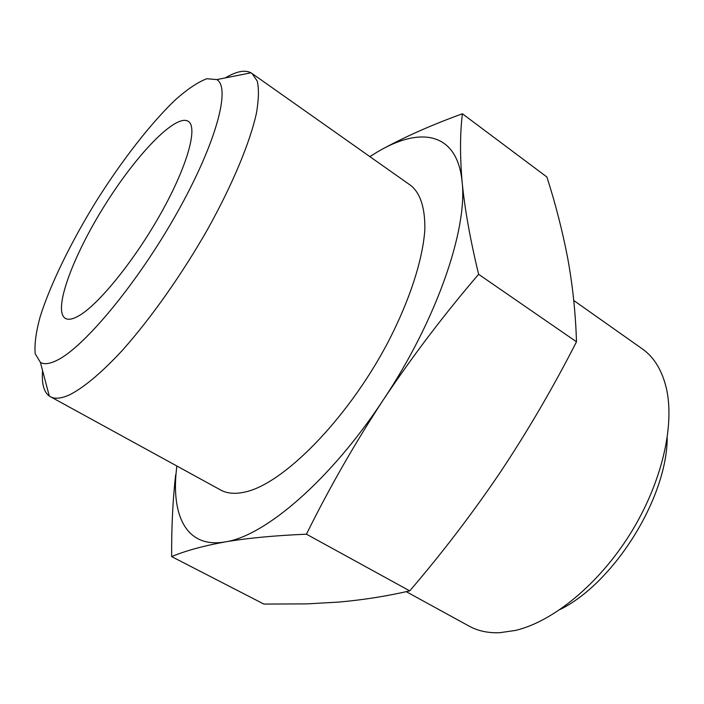 <?xml version="1.0" encoding="UTF-8"?>
<svg xmlns="http://www.w3.org/2000/svg" width="704" height="704" viewBox="0 0 704 704"><rect width="100%" height="100%" fill="white"/><g stroke="black" fill="none" stroke-linecap="round" stroke-linejoin="round"><path stroke-width="1.06" d="M175.974 474.258L175.63 474.989C172.806 499.849 171.477 527.05 171.644 556.6C185.328 550.845 203.139 545.952 225.086 541.922C188.294 548.302 172.286 518.786 175.974 474.258L176.81 465.995M383.372 399.766C330.616 480.119 264.669 536.325 225.086 541.922C247.289 538.138 274.41 535.559 306.442 534.186C329.138 488.233 354.781 443.432 383.372 399.766C412.386 356.356 444.136 314.538 478.614 274.305C470.193 239.369 464.693 208.63 462.132 182.081C467.685 229.231 436.682 319.994 383.372 399.766M380.301 150.278L376.922 152.222L380.301 150.278C422.233 126.377 457.574 133.373 462.132 182.081C459.914 155.813 460.011 133.038 462.405 113.766C431.086 125.136 403.718 137.306 380.301 150.278M369.864 156.596L376.922 152.222M225.28 77.915C236.35 71.342 244.93 69.634 251.046 72.802L410.74 185.442C420.49 193.31 425.19 208.085 424.838 229.768C422.787 259.952 409.438 301.268 387.059 344.01C346.658 420.138 282.876 484.273 244.842 492.061C235.127 494.234 227.075 493.548 220.686 490.028L49.315 396.088C43.78 391.996 41.545 383.53 42.592 370.7M57.226 360.193C49.808 363.924 44.194 364.646 40.383 362.358L35.2 353.778C34.329 344.414 35.992 332.059 40.181 316.694C50.459 284.073 71.157 241.859 96.439 200.913C122.109 160.204 150.929 123.059 175.71 99.493C187.669 88.977 198.044 82.051 206.826 78.725L216.823 79.596C231.062 87.683 216.04 143.739 176.818 213.268C137.746 282.77 84.41 346.975 57.226 360.193M78.329 316.105C72.574 319.299 68.244 320.065 65.34 318.384C52.65 310.631 72.565 256.705 104.412 205.885C136.066 154.942 175.745 113.353 188.294 121.343C198.114 127.292 187.387 166.162 160.855 213.409C134.429 260.638 98.014 305.351 78.329 316.105M251.997 73.41L257.242 81.101C259.037 88.942 258.773 99.634 256.441 113.168C250.026 142.402 232.602 184.413 207.574 229.381C181.914 274.437 150.753 318.534 122.382 350.328C101.464 372.962 83.16 388.142 69.08 395.067C60.993 398.614 54.727 399.15 50.274 396.678M306.442 534.186L409.728 590.876C386.61 596.226 362.903 599.966 338.606 602.087L306.944 603.882L263.886 604.076L171.644 556.6M478.614 274.305L576.488 341.792C553.344 387.156 528.018 430.549 500.509 471.97C472.639 513.163 442.385 552.798 409.728 590.876M462.405 113.766L546.902 177.003C555.491 203.746 562.426 230.833 567.714 258.254C572.686 285.428 575.617 313.271 576.488 341.792M667.225 437.941C666.943 498.159 614.178 582.718 560.217 609.444M573.742 300.485L642.242 348.832C654.051 357.13 662.103 370.33 666.398 388.432C675.013 425.982 661.575 483.578 630.159 533.949C598.726 584.302 552.895 621.694 515.381 630.45L499.699 632.711C488.083 633.142 477.919 630.96 469.19 626.164L406.226 591.668M40.383 362.358L49.315 396.088M216.823 79.596L251.046 72.802"/></g></svg>
